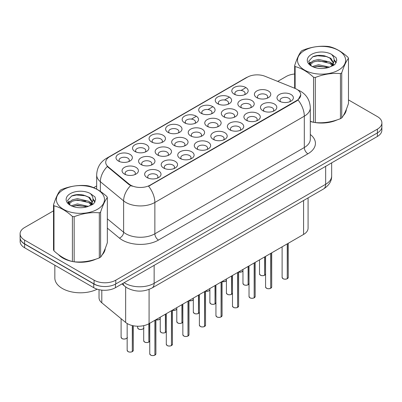 <?xml version="1.0" encoding="UTF-8"?>
<svg xmlns="http://www.w3.org/2000/svg" width="402" height="402" viewBox="0 0 402 402"><rect width="100%" height="100%" fill="white"/><g stroke="black" fill="none" stroke-linecap="round" stroke-linejoin="round"><path stroke-width="0.6" d="M234.19 94.163L234.19 94.163A8.186 4.729 180 0 1 234.19 87.475A8.186 4.729 180 0 1 245.768 87.475A8.186 4.729 180 0 1 245.768 94.163A8.186 4.729 180 0 1 234.19 94.163M244.426 94.787A5.115 2.955 0 0 0 245.094 93.324A5.115 2.955 0 0 0 243.597 91.239A5.115 2.955 0 0 0 238.019 90.596A5.115 2.955 0 0 0 234.863 93.324A5.115 2.955 0 0 0 235.532 94.787M184.558 122.816L184.558 122.816A8.186 4.729 180 0 1 184.558 116.133A8.186 4.729 180 0 1 196.136 116.133A8.186 4.729 180 0 1 196.136 122.816A8.186 4.729 180 0 1 184.558 122.816M194.794 123.444A5.115 2.955 0 0 0 195.462 121.982A5.115 2.955 0 0 0 193.965 119.891A5.115 2.955 0 0 0 188.387 119.253A5.115 2.955 0 0 0 185.232 121.982A5.115 2.955 0 0 0 185.9 123.444M168.016 132.369A8.186 4.729 180 0 1 168.011 132.369A8.186 4.729 180 0 1 168.016 125.68A8.186 4.729 180 0 1 179.593 125.68A8.186 4.729 180 0 1 179.593 132.369A8.186 4.729 180 0 1 168.016 132.369M178.252 132.997A5.115 2.955 0 0 0 178.92 131.534A5.115 2.955 0 0 0 177.423 129.444A5.115 2.955 0 0 0 171.845 128.801A5.115 2.955 0 0 0 168.684 131.534A5.115 2.955 0 0 0 169.358 132.997M151.469 141.921L151.469 141.921A8.186 4.729 180 0 1 151.469 135.233A8.186 4.729 180 0 1 163.051 135.233A8.186 4.729 180 0 1 163.051 141.921A8.186 4.729 180 0 1 151.469 141.921M161.704 142.544A5.115 2.955 0 0 0 162.378 141.082A5.115 2.955 0 0 0 160.875 138.997A5.115 2.955 0 0 0 155.303 138.353A5.115 2.955 0 0 0 152.142 141.082A5.115 2.955 0 0 0 152.81 142.544M201.1 113.263L201.1 113.263A8.186 4.729 180 0 1 201.1 106.58A8.186 4.729 180 0 1 212.683 106.58A8.186 4.729 180 0 1 212.683 113.263A8.186 4.729 180 0 1 201.1 113.263M211.336 113.892A5.115 2.955 0 0 0 212.01 112.429A5.115 2.955 0 0 0 210.507 110.339A5.115 2.955 0 0 0 204.935 109.701A5.115 2.955 0 0 0 201.774 112.429A5.115 2.955 0 0 0 202.442 113.892M217.643 103.711L217.643 103.711A8.186 4.729 180 0 1 217.643 97.028A8.186 4.729 180 0 1 229.225 97.028A8.186 4.729 180 0 1 229.225 103.711A8.186 4.729 180 0 1 217.643 103.711M227.884 104.339A5.115 2.955 0 0 0 228.552 102.877A5.115 2.955 0 0 0 227.055 100.786A5.115 2.955 0 0 0 221.477 100.148A5.115 2.955 0 0 0 218.316 102.877A5.115 2.955 0 0 0 218.989 104.339M134.926 151.469L134.926 151.469A8.186 4.729 180 0 1 134.926 144.785A8.186 4.729 180 0 1 146.504 144.785A8.186 4.729 180 0 1 146.504 151.469A8.186 4.729 180 0 1 134.926 151.469M145.162 152.097A5.115 2.955 0 0 0 145.831 150.634A5.115 2.955 0 0 0 144.333 148.544A5.115 2.955 0 0 0 138.755 147.906A5.115 2.955 0 0 0 135.6 150.634A5.115 2.955 0 0 0 136.268 152.097M118.384 161.021L118.384 161.021A8.186 4.729 180 0 1 118.384 154.338A8.186 4.729 180 0 1 129.962 154.338A8.186 4.729 180 0 1 129.962 161.021A8.186 4.729 180 0 1 118.384 161.021M128.62 161.649A5.115 2.955 0 0 0 129.288 160.187A5.115 2.955 0 0 0 127.791 158.097A5.115 2.955 0 0 0 122.213 157.458A5.115 2.955 0 0 0 119.052 160.187A5.115 2.955 0 0 0 119.726 161.649M256.793 97.661L256.793 97.661A8.186 4.729 180 0 1 256.793 90.973A8.186 4.729 180 0 1 268.37 90.973A8.186 4.729 180 0 1 268.37 97.661A8.186 4.729 180 0 1 256.793 97.661M267.028 98.284A5.115 2.955 0 0 0 267.697 96.822A5.115 2.955 0 0 0 266.199 94.736A5.115 2.955 0 0 0 260.622 94.093A5.115 2.955 0 0 0 257.461 96.822A5.115 2.955 0 0 0 258.134 98.284M240.245 107.208L240.245 107.208A8.186 4.729 180 0 1 240.245 100.525A8.186 4.729 180 0 1 251.828 100.525A8.186 4.729 180 0 1 251.828 107.208A8.186 4.729 180 0 1 240.245 107.208M250.481 107.836A5.115 2.955 0 0 0 251.155 106.374A5.115 2.955 0 0 0 249.657 104.284A5.115 2.955 0 0 0 244.079 103.646A5.115 2.955 0 0 0 240.919 106.374A5.115 2.955 0 0 0 241.592 107.836M190.613 135.866L190.613 135.866A8.186 4.729 180 0 1 190.613 129.178A8.186 4.729 180 0 1 202.196 129.178A8.186 4.729 180 0 1 202.196 135.866A8.186 4.729 180 0 1 190.613 135.866M200.849 136.494A5.115 2.955 0 0 0 201.523 135.032A5.115 2.955 0 0 0 200.025 132.941A5.115 2.955 0 0 0 194.447 132.298A5.115 2.955 0 0 0 191.287 135.032A5.115 2.955 0 0 0 191.96 136.494M223.703 116.761L223.703 116.761A8.186 4.729 180 0 1 223.703 110.078A8.186 4.729 180 0 1 235.281 110.078A8.186 4.729 180 0 1 235.281 116.761A8.186 4.729 180 0 1 223.703 116.761M233.939 117.389A5.115 2.955 0 0 0 234.607 115.927A5.115 2.955 0 0 0 233.11 113.836A5.115 2.955 0 0 0 227.532 113.198A5.115 2.955 0 0 0 224.376 115.927A5.115 2.955 0 0 0 225.045 117.389M207.161 126.313L207.161 126.313A8.186 4.729 180 0 1 207.161 119.63A8.186 4.729 180 0 1 218.738 119.63A8.186 4.729 180 0 1 218.738 126.313A8.186 4.729 180 0 1 207.161 126.313M217.397 126.942A5.115 2.955 0 0 0 218.065 125.479A5.115 2.955 0 0 0 216.567 123.389A5.115 2.955 0 0 0 210.99 122.751A5.115 2.955 0 0 0 207.829 125.479A5.115 2.955 0 0 0 208.502 126.942M140.981 164.518L140.981 164.518A8.186 4.729 180 0 1 140.981 157.835A8.186 4.729 180 0 1 152.564 157.835A8.186 4.729 180 0 1 152.564 164.518A8.186 4.729 180 0 1 140.981 164.518M151.217 165.147A5.115 2.955 0 0 0 151.891 163.684A5.115 2.955 0 0 0 150.393 161.594A5.115 2.955 0 0 0 144.815 160.956A5.115 2.955 0 0 0 141.655 163.684A5.115 2.955 0 0 0 142.328 165.147M157.529 154.966L157.529 154.966A8.186 4.729 180 0 1 157.529 148.283A8.186 4.729 180 0 1 169.106 148.283A8.186 4.729 180 0 1 169.106 154.966A8.186 4.729 180 0 1 157.529 154.966M167.765 155.594A5.115 2.955 0 0 0 168.433 154.132A5.115 2.955 0 0 0 166.936 152.041A5.115 2.955 0 0 0 161.358 151.403A5.115 2.955 0 0 0 158.197 154.132A5.115 2.955 0 0 0 158.87 155.594M174.071 145.418L174.071 145.418A8.186 4.729 180 0 1 174.071 138.73A8.186 4.729 180 0 1 185.649 138.73A8.186 4.729 180 0 1 185.649 145.418A8.186 4.729 180 0 1 174.071 145.418M184.307 146.042A5.115 2.955 0 0 0 184.98 144.579A5.115 2.955 0 0 0 183.478 142.494A5.115 2.955 0 0 0 177.9 141.851A5.115 2.955 0 0 0 174.744 144.579A5.115 2.955 0 0 0 175.413 146.042M124.439 174.071L124.439 174.071A8.186 4.729 180 0 1 124.439 167.388A8.186 4.729 180 0 1 136.017 167.388A8.186 4.729 180 0 1 136.017 174.071A8.186 4.729 180 0 1 124.439 174.071M134.675 174.699A5.115 2.955 0 0 0 135.348 173.237A5.115 2.955 0 0 0 133.846 171.146A5.115 2.955 0 0 0 128.268 170.508A5.115 2.955 0 0 0 125.112 173.237A5.115 2.955 0 0 0 125.781 174.699M163.584 168.016L163.584 168.016A8.186 4.729 180 0 1 163.584 161.333A8.186 4.729 180 0 1 175.161 161.333A8.186 4.729 180 0 1 175.161 168.016A8.186 4.729 180 0 1 163.584 168.016M173.82 168.644A5.115 2.955 0 0 0 174.493 167.182A5.115 2.955 0 0 0 172.991 165.091A5.115 2.955 0 0 0 167.418 164.453A5.115 2.955 0 0 0 164.257 167.182A5.115 2.955 0 0 0 164.926 168.644M180.126 158.463L180.126 158.463A8.186 4.729 180 0 1 180.126 151.78A8.186 4.729 180 0 1 191.709 151.78A8.186 4.729 180 0 1 191.709 158.463A8.186 4.729 180 0 1 180.126 158.463M190.362 159.091A5.115 2.955 0 0 0 191.035 157.629A5.115 2.955 0 0 0 189.538 155.539A5.115 2.955 0 0 0 183.96 154.901A5.115 2.955 0 0 0 180.799 157.629A5.115 2.955 0 0 0 181.473 159.091M196.673 148.916L196.673 148.916A8.186 4.729 180 0 1 196.673 142.228A8.186 4.729 180 0 1 208.251 142.228A8.186 4.729 180 0 1 208.251 148.916A8.186 4.729 180 0 1 196.673 148.916M206.909 149.539A5.115 2.955 0 0 0 207.578 148.077A5.115 2.955 0 0 0 206.08 145.991A5.115 2.955 0 0 0 200.503 145.348A5.115 2.955 0 0 0 197.347 148.077A5.115 2.955 0 0 0 198.015 149.539M213.216 139.363L213.216 139.363A8.186 4.729 180 0 1 213.216 132.675A8.186 4.729 180 0 1 224.793 132.675A8.186 4.729 180 0 1 224.793 139.363A8.186 4.729 180 0 1 213.216 139.363M223.452 139.991A5.115 2.955 0 0 0 224.125 138.529A5.115 2.955 0 0 0 222.623 136.439A5.115 2.955 0 0 0 217.05 135.796A5.115 2.955 0 0 0 213.889 138.529A5.115 2.955 0 0 0 214.557 139.991M229.758 129.811L229.758 129.811A8.186 4.729 180 0 1 229.758 123.128A8.186 4.729 180 0 1 241.341 123.128A8.186 4.729 180 0 1 241.341 129.811A8.186 4.729 180 0 1 229.758 129.811M239.994 130.439A5.115 2.955 0 0 0 240.667 128.977A5.115 2.955 0 0 0 239.17 126.886A5.115 2.955 0 0 0 233.592 126.243A5.115 2.955 0 0 0 230.431 128.977A5.115 2.955 0 0 0 231.105 130.439M246.305 120.258L246.305 120.258A8.186 4.729 180 0 1 246.305 113.575A8.186 4.729 180 0 1 257.883 113.575A8.186 4.729 180 0 1 257.883 120.258A8.186 4.729 180 0 1 246.305 120.258M256.541 120.886A5.115 2.955 0 0 0 257.21 119.424A5.115 2.955 0 0 0 255.712 117.334A5.115 2.955 0 0 0 250.134 116.696A5.115 2.955 0 0 0 246.979 119.424A5.115 2.955 0 0 0 247.647 120.886M262.848 110.706L262.848 110.706A8.186 4.729 180 0 1 262.848 104.023A8.186 4.729 180 0 1 274.425 104.023A8.186 4.729 180 0 1 274.425 110.706A8.186 4.729 180 0 1 262.848 110.706M273.084 111.334A5.115 2.955 0 0 0 273.757 109.872A5.115 2.955 0 0 0 272.254 107.781A5.115 2.955 0 0 0 266.682 107.143A5.115 2.955 0 0 0 263.521 109.872A5.115 2.955 0 0 0 264.189 111.334M279.39 101.158L279.39 101.158A8.186 4.729 180 0 1 279.39 94.47A8.186 4.729 180 0 1 290.973 94.47A8.186 4.729 180 0 1 290.973 101.158A8.186 4.729 180 0 1 279.39 101.158M289.626 101.781A5.115 2.955 0 0 0 290.299 100.319A5.115 2.955 0 0 0 288.802 98.234A5.115 2.955 0 0 0 283.224 97.591A5.115 2.955 0 0 0 280.063 100.319A5.115 2.955 0 0 0 280.737 101.781M147.042 177.568L147.042 177.568A8.186 4.729 180 0 1 147.042 170.885A8.186 4.729 180 0 1 158.619 170.885A8.186 4.729 180 0 1 158.619 177.568A8.186 4.729 180 0 1 147.042 177.568M157.277 178.197A5.115 2.955 0 0 0 157.946 176.734A5.115 2.955 0 0 0 156.448 174.644A5.115 2.955 0 0 0 150.871 174.006A5.115 2.955 0 0 0 147.715 176.734A5.115 2.955 0 0 0 148.383 178.197M294.867 88.34A13.819 7.975 180 0 1 296.711 89.234A13.819 7.975 180 0 1 300.756 94.877A13.819 7.975 180 0 1 296.711 100.515L150.162 185.126A13.819 7.975 180 0 1 129.072 184.061L108.208 166.86A13.819 7.975 180 0 1 105.711 162.282A13.819 7.975 180 0 1 109.756 156.644L247.376 77.189A13.819 7.975 180 0 1 265.069 76.295L294.867 88.34M308.078 197.905L308.078 228.17A15.351 8.864 180 0 1 303.58 234.436L149.082 323.635A15.351 8.864 180 0 1 125.65 322.454L101.806 302.791A15.351 8.864 180 0 1 99.028 297.706L99.028 289.676M58.38 254.526A24.818 14.331 0 0 0 62.883 258.079A24.818 14.331 0 0 0 72.129 261.451M300.756 94.877L298.048 99.957L296.711 100.927L148.604 186.237A17.909 10.341 60 0 1 154.865 202.467A20.472 11.819 180 0 1 125.916 202.467A20.472 11.819 180 0 1 123.62 200.889L100.374 181.719A20.472 11.819 180 0 1 96.671 174.94L96.671 189.126M53.516 210.839L24.597 227.537A15.351 8.864 0 0 0 20.1 233.803L20.1 237.567A15.351 8.864 0 0 0 24.597 243.833L94.073 283.943A15.351 8.864 0 0 0 115.786 283.943L377.403 132.901A15.351 8.864 0 0 0 381.9 126.63L381.9 122.871A15.351 8.864 0 0 0 377.403 116.605L348.484 99.907M132.173 186.237L129.072 184.669L107.279 166.523A17.909 11.98 129.5 0 0 100.374 181.719L100.374 191.387M310.304 121.494A24.818 14.331 0 0 0 313.269 122.233M314.444 122.454A24.818 14.331 0 0 0 337.203 119.856M343.303 115.645A24.818 14.331 0 0 0 346.368 109.279M73.305 261.677A24.818 14.331 0 0 0 96.063 259.079M102.163 254.868A24.818 14.331 0 0 0 105.234 248.496M20.1 233.803A15.351 8.864 0 0 0 24.597 240.074L94.073 280.184A15.351 8.864 0 0 0 115.786 280.184L377.403 129.137A15.351 8.864 0 0 0 381.9 122.871M294.656 74.008A15.351 8.864 0 0 0 286.214 76.491L277.707 81.405M96.671 185.925L93.651 187.669M81.455 194.714L81.033 194.955M67.938 202.513L70.104 201.266M105.083 249.622A24.818 14.331 0 0 0 104.992 249.24M346.217 110.399A24.818 14.331 0 0 0 346.132 110.017M20.135 238.175L20.135 241.512A15.351 8.864 0 0 0 24.633 247.783L93.746 287.686A15.351 8.864 0 0 0 115.459 287.686L377.367 136.474A15.351 8.864 0 0 0 381.865 130.203L381.865 127.238M20.211 238.637A15.351 8.864 0 0 0 24.633 244.019L93.746 283.923A15.351 8.864 0 0 0 103.068 286.475M154.886 355.167C153.061 355.75 151.66 355.735 150.68 355.112L149.76 353.81A3.07 1.774 0 0 0 150.66 355.066A3.07 1.774 0 0 0 154.906 355.117L154.835 355.157A2.97 1.714 180 0 1 150.73 355.107M154.906 354.991L155.092 320.163M154.906 355.117L154.906 320.273M132.283 351.67C130.459 352.252 129.057 352.237 128.077 351.614L127.158 350.313A3.07 1.774 0 0 0 128.057 351.569A3.07 1.774 0 0 0 132.303 351.619L132.233 351.66A2.97 1.714 180 0 1 128.132 351.609M132.303 351.494L132.494 325.59M132.303 351.619L132.303 325.545M310.304 121.329A24.562 14.181 0 0 0 310.751 121.459M317.374 122.7A24.562 14.181 0 0 0 335.569 120.379M343.861 114.681A24.562 14.181 0 0 0 346.006 110.178M304.56 50.441A24.05 13.884 -0 0 0 304.56 70.079A24.05 13.884 -0 0 0 338.574 70.079A24.05 13.884 -0 0 0 338.574 50.441A24.05 13.884 -0 0 0 304.56 50.441M310.304 121.303L313.545 122.308A27.632 15.954 -0 0 0 315.294 122.575C323.65 123.308 332.037 122.012 340.459 118.685A27.632 15.954 -0 0 0 341.112 118.319A27.632 15.954 -0 0 0 341.74 117.947C343.976 115.143 346.222 110.304 348.484 103.42L348.484 58.325A27.632 15.954 -0 0 0 348.011 57.315C341.856 51.737 335.715 48.195 329.595 46.682A27.632 15.954 -0 0 0 327.841 46.411C319.419 45.692 311.032 46.989 302.681 50.305A27.632 15.954 -0 0 0 302.028 50.667A27.632 15.954 -0 0 0 301.399 51.044C299.143 53.883 296.897 58.722 294.656 65.571A27.632 15.954 -0 0 0 295.128 66.581L295.128 88.45M313.545 122.308L313.545 77.214C307.389 71.636 301.249 68.094 295.128 66.581M313.545 77.214A27.632 15.954 -0 0 0 315.294 77.485L315.294 122.575M340.459 118.685L340.459 73.591C332.107 72.862 323.721 74.159 315.294 77.485M340.459 73.591A27.632 15.954 -0 0 0 341.112 73.229A27.632 15.954 -0 0 0 341.74 72.852L341.74 117.947M329.529 67.134L318.54 64.707L312.309 66.546M327.997 67.631L318.54 66.034L313.711 67.154M332.967 65.762L332.861 65.481M332.534 64.812L329.841 62.034L318.54 59.401L313.299 60.707L310.269 63.29L309.872 64.697M332.102 65.476L329.841 63.36L318.54 60.727L313.299 62.034L310.113 64.953M331.077 66.621L332.871 64.134L333.268 62.38L330.916 58.32L324.494 55.843C320.118 54.948 316.223 55.26 312.816 56.767L308.696 61.26L311.46 66.069M332.65 65.928L333.268 63.436M333.233 62.903L329.841 58.054L324.801 55.898M311.46 54.421A14.296 8.256 -0 0 0 311.46 66.094A14.296 8.256 -0 0 0 329.333 67.189L334.906 64.486L336.786 60.26L336.142 57.737L331.459 54.295A14.296 8.256 -0 0 0 311.46 54.421M331.459 54.295C334.439 57.325 334.906 60.601 332.871 64.129M294.656 88.259L294.656 65.571M348.484 58.325C346.243 61.124 343.996 65.968 341.74 72.852M326.947 67.189L317.63 66.39L313.922 67.069M333.755 65.305L333.097 64.782M332.705 64.496L332.037 64.059M326.947 61.883L317.63 61.084L313.922 61.762M310.339 63.159L309.249 63.833M336.077 62.908L334.117 60.33M326.987 56.587L317.63 55.777L312.645 56.848M336.786 60.39L336.142 57.737M334.178 65.029L333.218 64.209M332.931 63.993L330.64 62.622M311.243 62.049L309.002 63.35M336.238 62.591L334.112 59.662M59.411 255.29A24.562 14.181 0 0 0 63.064 257.978A24.562 14.181 0 0 0 69.616 260.682M76.234 261.923A24.562 14.181 0 0 0 94.43 259.602M102.721 253.903A24.562 14.181 0 0 0 104.867 249.396M54.843 265.225L54.843 278.033A25.587 14.773 0 0 0 62.34 288.48A25.587 14.773 0 0 0 97.209 289.184M63.426 189.659A24.05 13.884 -0 0 0 63.426 209.296A24.05 13.884 -0 0 0 97.44 209.296A24.05 13.884 -0 0 0 97.44 189.659A24.05 13.884 -0 0 0 63.426 189.659M60.888 189.885A27.632 15.954 -0 0 0 60.26 190.262C58.004 193.101 55.757 197.945 53.516 204.789A27.632 15.954 -0 0 0 53.989 205.799L53.989 250.893C60.114 256.451 66.25 259.999 72.405 261.526A27.632 15.954 -0 0 0 74.159 261.797C82.51 262.526 90.897 261.23 99.319 257.903A27.632 15.954 -0 0 0 99.972 257.541A27.632 15.954 -0 0 0 100.6 257.164C102.837 254.365 105.088 249.521 107.344 242.637L107.344 197.548A27.632 15.954 -0 0 0 106.872 196.538C100.716 190.96 94.581 187.412 88.455 185.9A27.632 15.954 -0 0 0 86.706 185.629C78.279 184.91 69.893 186.206 61.541 189.523A27.632 15.954 -0 0 0 60.888 189.885M72.405 261.526L72.405 216.437C66.25 210.859 60.114 207.311 53.989 205.799M72.405 216.437A27.632 15.954 -0 0 0 74.159 216.708L74.159 261.797M99.319 257.903L99.319 212.814C90.968 212.08 82.581 213.382 74.159 216.708M99.319 212.814A27.632 15.954 -0 0 0 99.972 212.452A27.632 15.954 -0 0 0 100.6 212.075L100.6 257.164M53.516 204.789L53.516 249.883A27.632 15.954 -0 0 0 53.989 250.893M88.39 206.357L77.405 203.925L71.169 205.769M86.857 206.854L77.405 205.251L72.571 206.377M91.827 204.98L91.721 204.703M91.395 204.035L88.701 201.251L77.405 198.618L72.159 199.925L69.129 202.513L68.737 203.914M90.963 204.693L88.701 202.578L77.405 199.945L72.159 201.251L68.973 204.176M89.937 205.844L91.731 203.352L92.128 201.603L89.777 197.538L83.355 195.06C78.978 194.171 75.089 194.478 71.677 195.99L67.556 200.482L70.32 205.291M91.51 205.146L92.128 202.653M92.093 202.126L88.701 197.271L83.661 195.121M70.32 193.643A14.296 8.256 -0 0 0 70.32 205.316A14.296 8.256 -0 0 0 88.194 206.412L93.766 203.708L95.646 199.477L95.008 196.955L90.319 193.518A14.296 8.256 -0 0 0 70.32 193.643M90.319 193.518C93.299 196.548 93.766 199.824 91.731 203.347M107.344 197.548C105.103 200.347 102.857 205.186 100.6 212.075M85.807 206.412L76.491 205.613L72.787 206.286M92.616 204.528L91.963 204M91.566 203.719L90.902 203.281M85.807 201.106L76.491 200.307L72.787 200.98M69.204 202.382L68.109 203.055M94.937 202.126L92.978 199.548M85.847 195.809L76.491 195L71.506 196.065M95.646 199.608L95.008 196.955M93.038 204.251L92.078 203.427M91.792 203.216L89.5 201.844M95.103 201.809L92.973 198.879M171.428 345.614C169.604 346.202 168.202 346.182 167.222 345.559L166.302 344.258A3.07 1.774 0 0 0 167.202 345.514A3.07 1.774 0 0 0 171.448 345.564L171.378 345.604A2.97 1.714 180 0 1 167.277 345.554M171.448 345.439L171.639 310.61M171.448 345.564L171.448 310.721M187.97 336.062C186.146 336.65 184.749 336.63 183.769 336.007L182.85 334.71A3.07 1.774 0 0 0 183.749 335.961A3.07 1.774 0 0 0 187.99 336.017L187.925 336.057A2.97 1.714 180 0 1 183.82 336.002M187.99 335.891L188.181 301.063M187.99 336.017L187.99 301.168M204.512 326.509C202.693 327.097 201.291 327.077 200.312 326.459L199.392 325.158A3.07 1.774 0 0 0 200.291 326.409A3.07 1.774 0 0 0 204.538 326.464L204.467 326.504A2.97 1.714 180 0 1 200.362 326.454M204.538 326.339L204.724 291.51M204.538 326.464L204.538 291.616M221.06 316.957C219.236 317.545 217.834 317.53 216.854 316.907L215.934 315.605A3.07 1.774 0 0 0 216.834 316.856A3.07 1.774 0 0 0 221.08 316.912L221.01 316.952A2.97 1.714 180 0 1 216.909 316.902M221.08 316.786L221.271 281.958M221.08 316.912L221.08 282.068M148.825 342.117C147.001 342.705 145.599 342.685 144.625 342.062L143.7 340.76A3.07 1.774 0 0 0 144.599 342.017A3.07 1.774 0 0 0 148.846 342.067L148.78 342.107A2.97 1.714 180 0 1 144.675 342.057M148.846 341.941L149.036 323.66M148.846 342.067L148.846 323.766M165.368 332.565C163.549 333.152 162.147 333.132 161.167 332.509L160.247 331.213A3.07 1.774 0 0 0 161.147 332.464A3.07 1.774 0 0 0 165.393 332.519L165.322 332.56A2.97 1.714 180 0 1 161.217 332.504M165.393 332.394L165.579 314.108M165.393 332.519L165.393 314.218M181.915 323.012C180.091 323.6 178.689 323.58 177.709 322.962L176.79 321.66A3.07 1.774 0 0 0 177.689 322.912A3.07 1.774 0 0 0 181.935 322.967L181.865 323.007A2.97 1.714 180 0 1 177.759 322.957M181.935 322.841L182.126 304.555M181.935 322.967L181.935 304.666M198.457 313.459C196.633 314.047 195.231 314.032 194.256 313.409L193.332 312.108A3.07 1.774 0 0 0 194.231 313.359A3.07 1.774 0 0 0 198.477 313.414L198.412 313.454A2.97 1.714 180 0 1 194.307 313.404M198.477 313.289L198.668 295.008M198.477 313.414L198.477 295.113M237.602 307.409C235.778 307.992 234.381 307.977 233.401 307.354L232.482 306.053A3.07 1.774 0 0 0 233.381 307.309A3.07 1.774 0 0 0 237.622 307.359L237.557 307.399A2.97 1.714 180 0 1 233.451 307.349M237.622 307.234L237.813 272.405M237.622 307.359L237.622 272.516M254.144 297.857C252.325 298.445 250.923 298.425 249.943 297.802L249.024 296.5A3.07 1.774 0 0 0 249.923 297.756A3.07 1.774 0 0 0 254.17 297.807L254.099 297.847A2.97 1.714 180 0 1 249.994 297.797M254.17 297.681L254.355 262.853M254.17 297.807L254.17 262.963M270.692 288.304C268.868 288.892 267.466 288.872 266.486 288.249L265.566 286.953A3.07 1.774 0 0 0 266.466 288.204A3.07 1.774 0 0 0 270.712 288.259L270.641 288.299A2.97 1.714 180 0 1 266.541 288.244M270.712 288.133L270.903 253.3M270.712 288.259L270.712 253.411M287.234 278.752C285.41 279.34 284.008 279.32 283.033 278.697L282.114 277.4A3.07 1.774 0 0 0 283.008 278.651A3.07 1.774 0 0 0 287.254 278.707L287.189 278.747A2.97 1.714 180 0 1 283.083 278.692M287.254 278.581L287.445 243.753M287.254 278.707L287.254 243.858M215 303.912C213.181 304.495 211.779 304.48 210.799 303.857L209.879 302.555A3.07 1.774 0 0 0 210.779 303.811A3.07 1.774 0 0 0 215.025 303.862L214.954 303.902A2.97 1.714 180 0 1 210.849 303.852M215.025 303.736L215.211 285.455M215.025 303.862L215.025 285.566M231.547 294.359C229.723 294.947 228.321 294.927 227.341 294.304L226.421 293.003A3.07 1.774 0 0 0 227.321 294.259A3.07 1.774 0 0 0 231.567 294.309L231.497 294.349A2.97 1.714 180 0 1 227.391 294.299M231.567 294.184L231.758 275.903M231.567 294.309L231.567 276.013M248.089 284.807C246.265 285.395 244.863 285.375 243.888 284.752L242.964 283.455A3.07 1.774 0 0 0 243.863 284.706A3.07 1.774 0 0 0 248.109 284.762L248.039 284.802A2.97 1.714 180 0 1 243.939 284.747M248.109 284.636L248.3 266.35M248.109 284.762L248.109 266.461M264.632 275.254C262.813 275.842 261.411 275.822 260.431 275.204L259.511 273.903A3.07 1.774 0 0 0 260.411 275.154A3.07 1.774 0 0 0 264.657 275.209L264.586 275.249A2.97 1.714 180 0 1 260.481 275.199M264.657 275.084L264.843 256.798M264.657 275.209L264.657 256.908M150.162 185.126L150.162 185.538M129.072 184.061L129.072 184.669M108.208 166.86L108.208 167.463M296.711 100.515L296.711 100.927M303.58 200.503L303.58 234.436M101.806 290.133L101.806 302.791M125.65 286.927L125.65 322.454M149.082 289.405L149.082 323.635M310.304 134.479A25.587 14.773 180 0 1 307.927 153.79L158.483 240.074A5.115 2.955 60 0 1 154.865 233.803L304.309 147.524A20.472 11.819 0 0 0 310.304 139.167L310.304 107.831A20.472 11.819 180 0 1 304.309 116.188A17.909 10.341 -120 0 0 298.048 99.957M158.483 240.074A25.587 14.773 180 0 1 122.298 240.074A25.587 14.773 180 0 1 119.429 238.1L107.344 228.135M130.6 185.618A17.909 11.98 129.5 0 0 123.62 200.889L123.62 232.225A20.472 11.819 0 0 0 125.916 233.803A20.472 11.819 0 0 0 154.865 233.803L154.865 202.467L304.309 116.188L304.309 147.524A5.115 2.955 60 0 0 307.927 153.79M310.304 107.831C309.957 100.47 306.721 94.952 300.601 91.274L298.018 90.013A17.909 8.387 112 0 0 297.771 89.927M108.233 157.69A17.909 10.341 -120 0 0 106.379 158.388C100.254 162.061 97.018 167.584 96.671 174.94M106.379 158.388L245.868 77.852A17.909 10.341 60 0 1 247.225 77.274M184.779 122.942L185.232 122.68M191.437 119.092L195.92 116.51M201.322 113.389L201.774 113.128M207.985 109.545L212.462 106.957M217.869 103.837L218.316 103.575M224.527 99.992L229.009 97.405M234.411 94.284L234.863 94.023M241.069 90.44L245.416 87.932M115.786 280.184L115.786 283.943M94.073 280.184L94.073 283.943M377.403 129.137L377.403 132.901M24.597 240.074L24.597 243.833M107.344 218.804L123.62 232.225A5.115 3.422 -50.5 0 1 119.429 238.1M124.148 282.666A20.472 11.819 0 0 0 125.193 283.32A20.472 11.819 0 0 0 154.142 283.32L325.66 184.292A20.472 11.819 0 0 0 331.655 175.935C331.806 181.016 329.097 185.362 323.54 188.98L152.021 288.003A10.236 5.909 60 0 0 154.142 283.32L154.142 265.35M325.66 166.327L325.66 184.292A10.236 5.909 60 0 1 323.54 188.98M123.057 283.294A10.236 6.844 129.5 0 0 124.771 286.249L121.962 283.928M377.367 136.474L377.367 132.921M115.459 287.686L115.459 284.129M93.746 287.686L93.746 283.923M24.633 247.783L24.633 244.019M155.092 355.006A3.07 1.774 0 0 0 155.901 353.81L155.901 319.696M132.494 351.514A3.07 1.774 0 0 0 133.298 350.313L133.298 325.761M127.243 337.263C128.263 338.042 124.017 339.931 122.022 338.564L121.102 337.263A3.07 1.774 0 0 0 122.002 338.519A3.07 1.774 0 0 0 125.007 338.971A3.07 1.774 0 0 0 127.158 337.675M126.303 338.539A2.97 1.714 180 0 1 122.072 338.559M171.639 345.459A3.07 1.774 0 0 0 172.443 344.258L172.443 310.148M188.181 335.906A3.07 1.774 0 0 0 188.99 334.71L188.99 300.596M204.724 326.354A3.07 1.774 0 0 0 205.533 325.158L205.533 291.043M221.271 316.801A3.07 1.774 0 0 0 222.075 315.605L222.075 281.49M143.785 327.715C144.81 328.489 140.559 330.379 138.564 329.012L137.645 327.715A3.07 1.774 0 0 0 138.544 328.967A3.07 1.774 0 0 0 141.549 329.419A3.07 1.774 0 0 0 143.7 328.122M142.851 328.987A2.97 1.714 180 0 1 138.615 329.007M155.901 319.751A3.07 1.774 0 0 0 160.247 318.57M159.393 319.434A2.97 1.714 180 0 1 155.901 319.771M172.443 310.198A3.07 1.774 0 0 0 176.79 309.022M175.935 309.887A2.97 1.714 180 0 1 172.443 310.218M188.99 300.651A3.07 1.774 0 0 0 193.332 299.47M192.483 300.334A2.97 1.714 180 0 1 188.99 300.666M149.036 341.961A3.07 1.774 0 0 0 149.76 341.172M165.579 332.409A3.07 1.774 0 0 0 166.302 331.62M182.126 322.856A3.07 1.774 0 0 0 182.85 322.067M198.668 313.304A3.07 1.774 0 0 0 199.392 312.52M237.813 307.249A3.07 1.774 0 0 0 238.622 306.053L238.622 271.938M254.355 297.701A3.07 1.774 0 0 0 255.164 296.5L255.164 262.39M270.903 288.149A3.07 1.774 0 0 0 271.707 286.953L271.707 252.838M287.445 278.596A3.07 1.774 0 0 0 288.254 277.4L288.254 243.285M215.211 303.751A3.07 1.774 0 0 0 215.934 302.967M231.758 294.204A3.07 1.774 0 0 0 232.482 293.415M248.3 284.651A3.07 1.774 0 0 0 249.024 283.862M264.843 275.099A3.07 1.774 0 0 0 265.566 274.31M205.533 291.098A3.07 1.774 0 0 0 209.879 289.917M209.025 290.782A2.97 1.714 180 0 1 205.533 291.113M225.567 281.229A2.97 1.714 180 0 1 222.075 281.561A3.07 1.774 0 0 0 226.421 280.365L224.909 281.551L222.075 281.586M242.115 271.677A2.97 1.714 180 0 1 238.622 272.013A3.07 1.774 0 0 0 242.964 270.812L241.451 271.998L238.622 272.033M245.868 77.852L249.155 76.325M298.018 90.013L297.746 89.902M152.021 288.003C143.785 292.143 135.549 292.143 127.313 288.003L124.771 286.249M331.655 175.935L331.655 162.865M149.76 353.81L149.76 323.243M155.901 353.81L155.071 355.056M127.158 350.313L127.158 323.509M133.298 350.313L132.474 351.559M121.102 337.263L121.102 318.701M346.132 110.781L346.132 109.867M104.992 249.999L104.992 249.084M166.302 344.258L166.302 313.691M172.443 344.258L171.619 345.504M182.85 334.71L182.85 304.138M188.99 334.71L188.161 335.951M199.392 325.158L199.392 294.591M205.533 325.158L204.703 326.399M215.934 315.605L215.934 285.038M222.075 315.605L221.251 316.851M137.645 327.715L137.645 326.223M160.247 318.585L158.73 319.756L155.901 319.791M176.79 309.032L175.277 310.208L172.443 310.238M193.332 299.48L191.819 300.656L188.99 300.691M143.7 340.76L143.7 325.65M149.845 340.76L149.016 342.007M160.247 331.213L160.247 317.188M166.388 331.213L165.559 332.454M176.79 321.66L176.79 307.636M182.93 321.66L182.101 322.901M193.332 312.108L193.332 298.088M199.472 312.108L198.648 313.354M232.482 306.053L232.482 275.486M238.622 306.053L237.793 307.299M249.024 296.5L249.024 265.933M255.164 296.5L254.335 297.746M265.566 286.953L265.566 256.381M271.707 286.953L270.883 288.194M282.114 277.4L282.114 246.833M288.254 277.4L287.425 278.641M209.879 302.555L209.879 288.536M216.02 302.555L215.191 303.801M226.421 293.003L226.421 278.983M232.562 293.003L231.733 294.249M242.964 283.455L242.964 269.43M249.104 283.455L248.28 284.696M259.511 273.903L259.511 259.878M265.652 273.903L264.823 275.144M209.879 289.932L208.362 291.103L205.533 291.138"/></g></svg>
